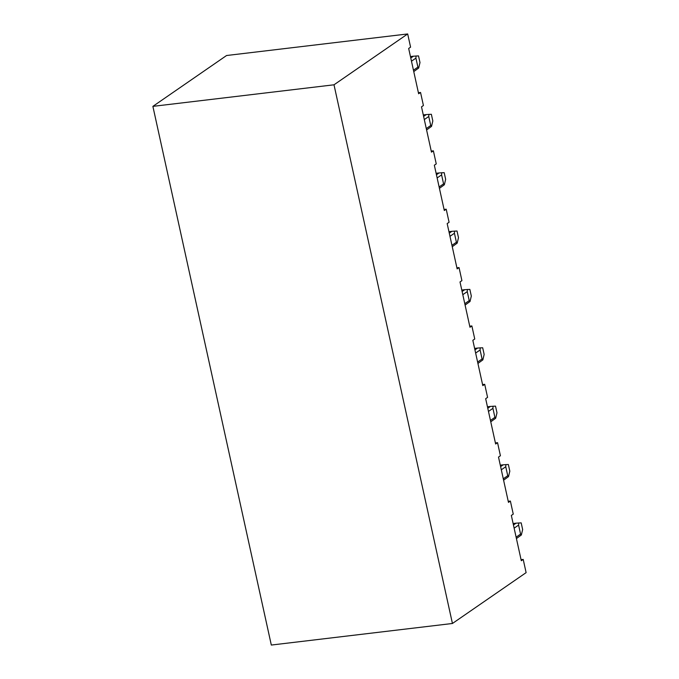 <?xml version="1.0" encoding="UTF-8"?>
<svg xmlns="http://www.w3.org/2000/svg" width="679" height="679" viewBox="0 0 679 679"><rect width="100%" height="100%" fill="white"/><g stroke="black" fill="none" stroke-linecap="round" stroke-linejoin="round"><path stroke-width="1.02" d="M334 84.799L407.68 33.95L226.565 55.517L152.885 106.365L334 84.799L452.435 623.483L526.115 572.635L523.212 559.428L521.302 560.744L511.338 515.437L513.256 514.122L510.379 501.06L508.469 502.375L498.505 457.069L500.415 455.753L497.546 442.683L495.636 444.007L485.672 398.7L487.581 397.376L484.713 384.314L482.803 385.63L472.839 340.323L474.748 339.008L471.88 325.945L469.97 327.261L460.006 281.955L461.915 280.639L459.046 267.577L457.137 268.892L447.172 223.586L449.082 222.262L446.213 209.2L444.304 210.524L434.339 165.209L436.249 163.894L433.38 150.831L431.471 152.147L421.506 106.841L423.416 105.525L420.547 92.463L418.637 93.778L408.673 48.472L410.583 47.157L407.68 33.95M420.547 92.463L418.4 92.717M433.38 150.831L431.233 151.086M446.213 209.2L444.066 209.455M459.046 267.577L456.899 267.832M471.88 325.945L469.732 326.2M484.713 384.314L482.565 384.569M497.546 442.683L495.398 442.946M510.379 501.06L508.24 501.314M523.212 559.428L521.073 559.683M152.885 106.365L271.32 645.05L452.435 623.483M500.287 465.157L503.258 464.801L500.61 466.626M503.589 480.189L508.52 476.616L509.819 471.167L508.35 464.495L503.258 464.801M508.52 476.616L507.739 475.733L505.762 466.728L505.872 464.546M487.454 406.78L490.416 406.432L487.777 408.257M490.756 421.82L495.687 418.247L496.986 412.798L495.517 406.127L490.416 406.432M495.687 418.247L494.906 417.364L492.929 408.359L493.03 406.178M474.621 348.412L477.583 348.055L474.944 349.88M477.923 363.452L482.854 359.878L484.152 354.43L482.684 347.758L477.583 348.055M482.854 359.878L482.073 358.987L480.095 349.982L480.197 347.809M461.788 290.043L464.75 289.687L462.11 291.512M465.09 305.075L470.021 301.51L471.319 296.061L469.851 289.39L464.75 289.687M470.021 301.51L469.24 300.619L467.262 291.614L467.364 289.432M448.955 231.666L451.917 231.318L449.277 233.143M452.256 246.706L457.188 243.133L458.486 237.684L457.018 231.013L451.917 231.318M457.188 243.133L456.407 242.25L454.429 233.245L454.531 231.064M436.113 173.298L439.084 172.941L436.444 174.775M439.423 188.338L444.355 184.764L445.653 179.315L444.185 172.644L439.084 172.941M444.355 184.764L443.574 183.882L441.596 174.868L441.698 172.695M423.28 114.929L426.251 114.573L423.611 116.398M426.59 129.961L431.521 126.396L432.82 120.947L431.352 114.276L426.251 114.573M431.521 126.396L430.741 125.505L428.755 116.499L428.865 114.318M410.447 56.561L413.418 56.204L410.77 58.029M413.757 71.592L418.688 68.019L419.987 62.57L418.519 55.899L413.418 56.204M418.688 68.019L417.908 67.136L415.921 58.131L416.032 55.95M513.12 523.526L516.091 523.169L513.443 524.994M516.422 538.557L521.353 534.993L522.652 529.544L521.183 522.872L516.091 523.169M521.353 534.993L520.572 534.101L518.595 525.096L518.705 522.915M505.762 466.728L501.306 469.8M503.283 478.805L507.739 475.733M492.929 408.359L488.473 411.432M490.45 420.437L494.906 417.364M480.095 349.982L475.639 353.055M477.617 362.06L482.073 358.987M467.262 291.614L462.806 294.686M464.784 303.691L469.24 300.619M454.429 233.245L449.973 236.317M451.951 245.323L456.407 242.25M441.596 174.868L437.14 177.949M439.118 186.954L443.574 183.882M428.755 116.499L424.307 119.572M426.285 128.577L430.741 125.505M415.921 58.131L411.474 61.203M413.452 70.209L417.908 67.136M518.595 525.096L514.139 528.169M516.125 537.174L520.572 534.101"/></g></svg>
